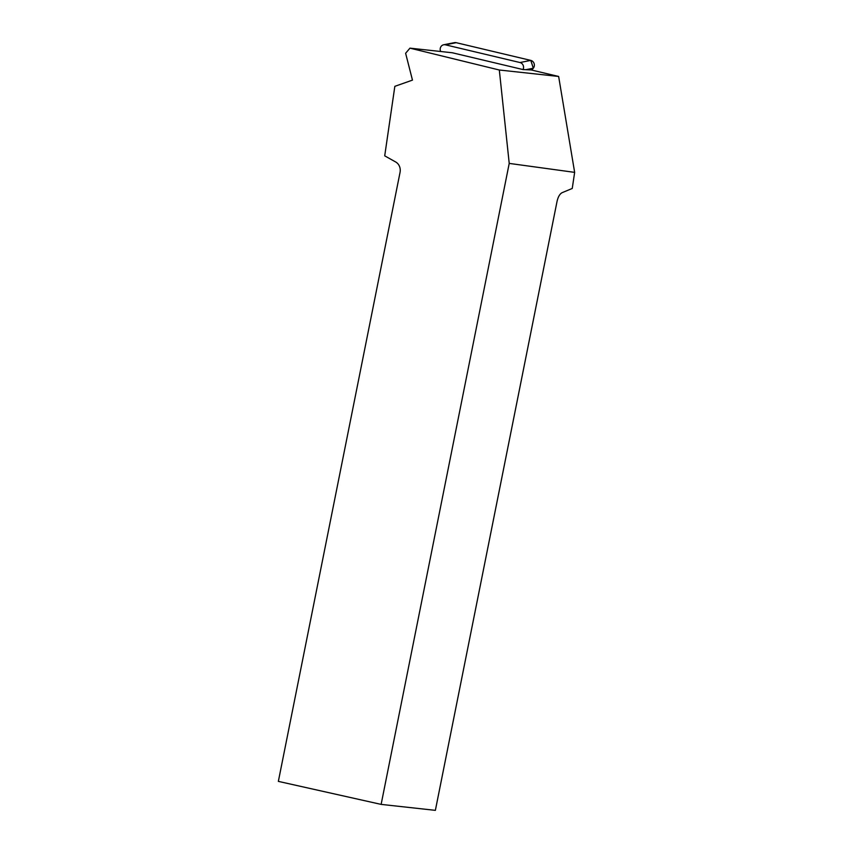 <?xml version="1.0" encoding="UTF-8"?>
<svg xmlns="http://www.w3.org/2000/svg" width="853" height="853" viewBox="0 0 853 853"><rect width="100%" height="100%" fill="white"/><g stroke="black" fill="none" stroke-linecap="round" stroke-linejoin="round"><path stroke-width="1.28" d="M523.017 69.562L452.271 52.758L409.962 48.152L405.623 53.281L412.468 80.118L394.843 86.334L384.714 155.843L395.685 161.985A9.554 8.509 96.2 0 1 400.046 172.402L278.355 781.38L381.131 804.39L509.22 163.403L574.645 172.37L558.64 76.461L531.238 69.957L523.017 69.562A4.745 4.372 -101.1 0 0 519.989 62.536L445.373 44.814A4.745 4.372 -101.1 0 0 440.425 50.849L440.628 51.489M443.645 44.772L454.457 42.65A4.745 4.372 78.9 0 1 456.184 42.682L530.801 60.403A4.745 4.372 78.9 0 1 533.306 68.219L531.771 70.085L533.306 68.219L525.736 69.701M574.645 172.37L572.246 188.46L562.095 192.693C559.781 193.93 558.097 196.819 557.052 201.372L435.371 810.35L381.131 804.39M558.64 76.461L499.314 70.01L409.962 48.152M509.22 163.403L499.314 70.01M452.868 43.343L456.184 42.682L530.801 60.403L533.306 68.219M519.989 62.536L530.801 60.403M456.184 42.682L445.373 44.814"/></g></svg>
